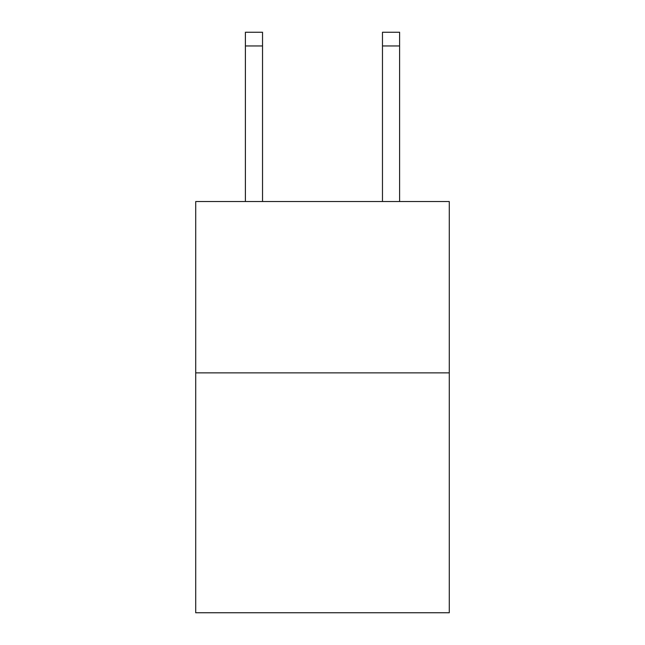<?xml version="1.0" encoding="UTF-8"?>
<svg xmlns="http://www.w3.org/2000/svg" width="645" height="645" viewBox="0 0 645 645"><rect width="100%" height="100%" fill="white"/><g stroke="black" fill="none" stroke-linecap="round" stroke-linejoin="round"><path stroke-width="0.97" d="M449.291 372.875L449.291 612.75L195.709 612.75L195.709 201.53L449.291 201.53L449.291 372.875L195.709 372.875M262.531 201.53L262.531 45.956L245.398 45.956L245.398 32.25L262.531 32.25L262.531 45.956M245.398 201.53L245.398 45.956M399.602 201.53L399.602 32.25L382.469 32.25L382.469 201.53M262.531 32.25L245.398 32.25M382.469 45.956L399.602 45.956"/></g></svg>
